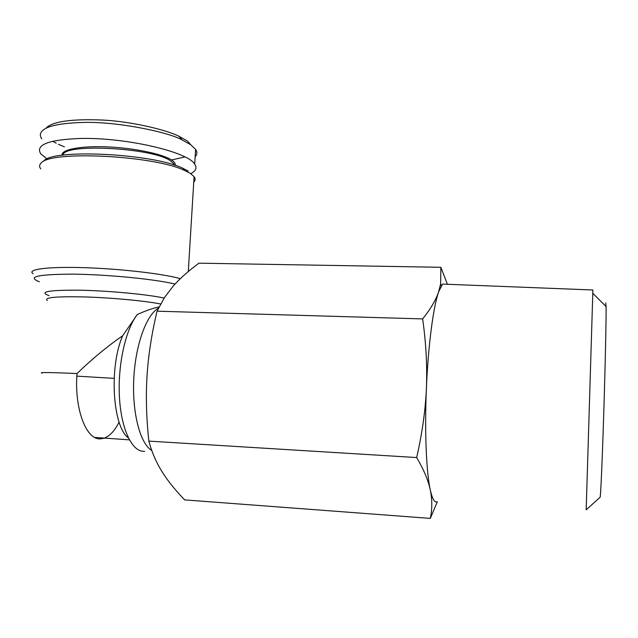<?xml version="1.0" encoding="UTF-8"?>
<svg xmlns="http://www.w3.org/2000/svg" width="638" height="638" viewBox="0 0 638 638"><rect width="100%" height="100%" fill="white"/><g stroke="black" fill="none" stroke-linecap="round" stroke-linejoin="round"><path stroke-width="0.96" d="M151.788 450.516C140.272 443.817 132.09 413.201 133.757 379.124C135.352 345.046 146.397 314.765 158.471 308.154M144.579 451.361L141.859 451.162C130.304 449.048 120.43 425.53 119.298 394.053C118.118 362.623 126.029 328.849 137.298 314.542C145.48 310.81 152.578 308.306 158.591 307.022L159.077 306.934M128.421 437.995C112.575 426.726 108.899 366.946 122.687 335.724L137.298 314.542M119.107 422.101C114.641 430.921 109.553 436.32 103.85 438.29L100.517 438.848C86.297 440.268 74.223 408.982 76.999 373.549C91.928 359.098 107.16 346.498 122.687 335.724M40.784 168.903C39.181 166.917 39.229 165.051 40.928 163.296C49.086 150.169 154.372 155.433 184.757 170.529L190.395 173.456L194.08 176.614C195.547 178.6 195.435 180.418 193.753 182.077M174.254 165.083L173.552 163.511L170.561 160.904C153.447 147.801 63.13 142.952 63.05 155.138M175.187 165.378C175.673 163.687 174.445 161.877 171.51 159.963C162.323 153.91 134.124 148 107.288 146.884C80.404 145.719 60.937 149.587 62.053 155.265M41.789 138.853C39.692 136.014 39.883 133.318 42.371 130.774C47.212 125.965 60.331 123.206 81.736 122.496C114.792 121.045 167.77 131.795 182.117 139.897L190.802 144.778L195.595 149.364C197.421 151.788 197.27 154.3 195.132 156.892M173.959 164.181L173.504 164.237M47.076 158.974L40.704 153.774C35.242 144.762 48.544 139.658 80.619 138.454C126.81 137.393 188.537 152.227 194.694 164.149C197.222 167.906 195.898 171.08 190.714 173.664M437.205 501.723C434.622 502.983 432.309 499.036 430.275 489.864C426.264 471.905 424.541 430.586 426.407 388.175C428.17 345.716 433.274 307.061 438.593 291.909L442.549 284.085L592.893 289.987L586.186 509.81L600.071 497.313C600.573 498.493 602.16 463.579 603.684 415.426C605.215 367.329 606.252 319.167 606.1 306.583L605.733 302.938M437.333 501.723L430.323 518.399C432.293 508.98 432.277 499.474 430.275 489.864C428.265 480.318 423.736 469.544 416.67 457.558C422.22 433.226 425.466 410.098 426.407 388.175C427.324 366.244 426.072 343.156 422.651 318.912C430.578 309.023 435.89 300.019 438.593 291.909L440.651 283.854L440.858 267.29L447.294 283.99M440.858 267.29L198.936 263.175C188.569 270.815 180.052 278.383 173.384 285.88L164.596 297.356L157.044 311.185C151.677 333.794 148.343 355.254 147.059 375.567C145.751 395.863 146.349 417.707 148.845 441.113C151.828 452.183 156.174 462.287 161.877 471.426L164.851 476.02C170.067 483.652 176.678 491.611 184.677 499.897L430.323 518.399M422.651 318.912L157.044 311.185M416.67 457.558L148.845 441.113M188.29 171.112L182.803 168.249C153.272 153.527 51.606 148.439 43.536 161.254M184.908 156.932L171.47 159.994M64.406 146.86L58.385 144.276M56.176 143.183L52.723 141.245M46.558 127.552C53.783 121.252 72.812 118.764 103.627 120.096C133.135 121.73 167.419 130.248 179.039 136.317L187.444 141.07L190.802 144.778M114.146 378.366L76.839 376.141M42.132 373.15C38.025 372.233 49.652 372.361 76.999 373.549M47.324 300.434C43.591 297.499 55.992 296.327 84.527 296.925C111.514 297.723 144.81 300.849 160.64 303.967M164.141 298.058C147.394 294.389 108.388 290.713 79.072 290.178C48.48 290.003 38.471 291.821 49.03 295.641M180.315 278.686C164.054 273.893 121.3 268.845 84.599 267.681C47.794 266.469 26.262 269.364 33.168 273.734M39.325 281.757C26.413 276.733 38.089 274.196 74.335 274.157C109.226 274.627 155.688 279.3 175.027 284.062M94.663 437.405L129.402 439.853M159.029 307.03L158.591 307.022M195.595 149.364L194.694 164.157M441.337 285.68L440.651 283.854M606.1 306.583L592.798 293.328M182.803 168.249L184.757 170.529M182.117 139.897L179.039 136.317M173.552 163.511L173.464 164.827M188.29 271.549L194.08 176.614"/></g></svg>
